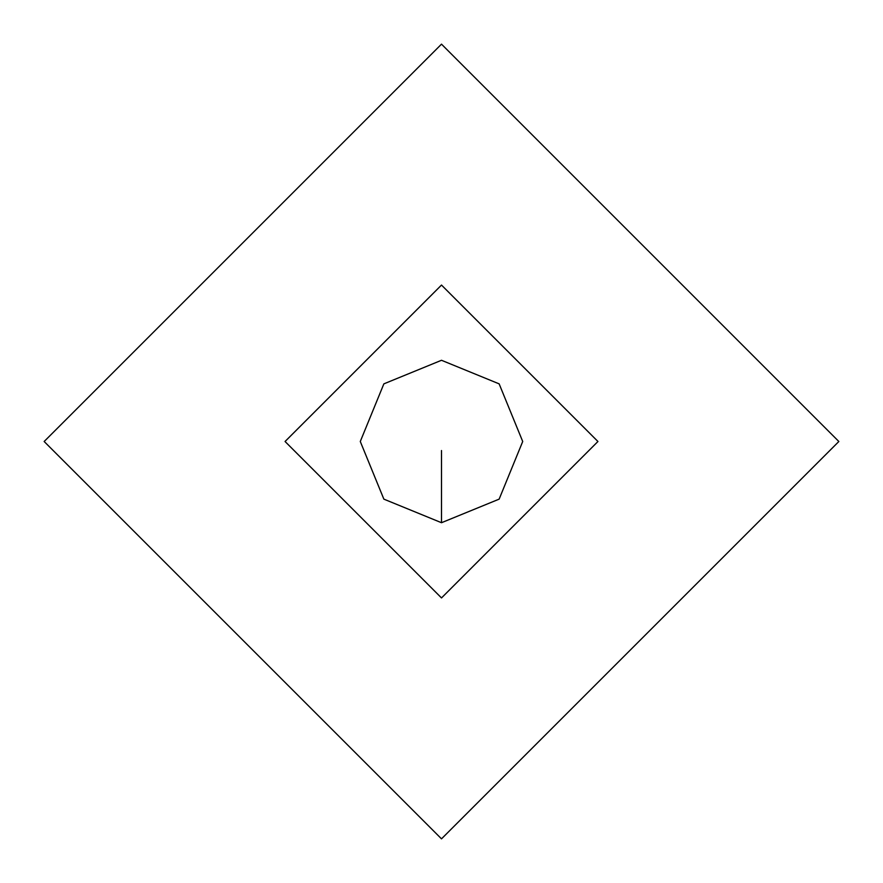 <?xml version="1.0" encoding="UTF-8"?>
<svg xmlns="http://www.w3.org/2000/svg" width="883" height="883" viewBox="0 0 883 883"><rect width="100%" height="100%" fill="white"/><g stroke="black" fill="none" stroke-linecap="round" stroke-linejoin="round"><path stroke-width="1.32" d="M838.85 441.5L441.5 44.15L44.15 441.5L441.5 838.85L838.85 441.5M597.934 441.5L441.5 285.066L285.066 441.5L441.5 597.934L597.934 441.5M441.5 522.714L499.138 499.138L522.714 441.5L499.138 383.862L441.5 360.286L383.862 383.862L360.286 441.5L383.862 499.138L441.5 522.714L441.5 450.529"/></g></svg>
